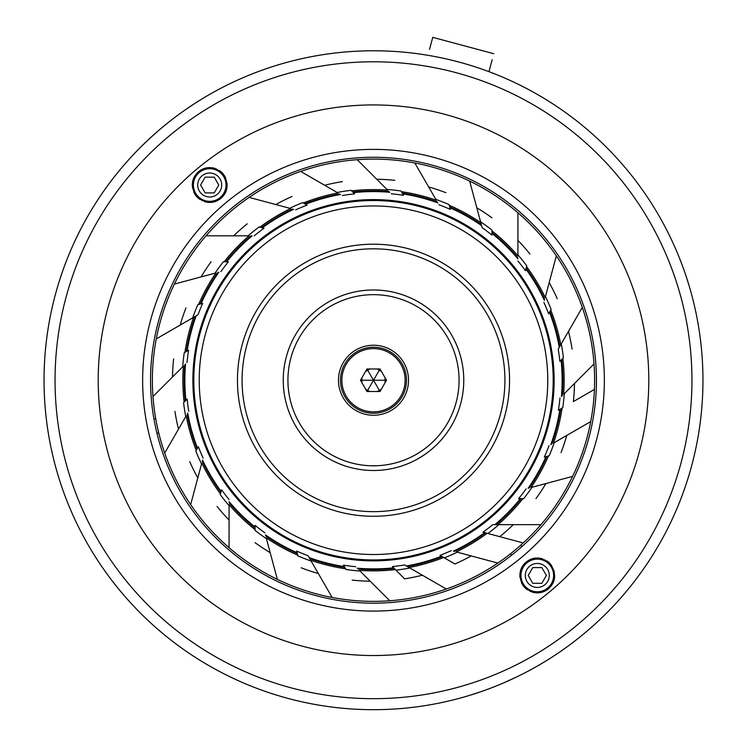 <?xml version="1.0" encoding="UTF-8"?>
<svg xmlns="http://www.w3.org/2000/svg" width="747" height="747" viewBox="0 0 747 747"><rect width="100%" height="100%" fill="white"/><g stroke="black" fill="none" stroke-linecap="round" stroke-linejoin="round"><path stroke-width="1.12" d="M563.611 394.369L574.49 383.482L563.611 394.369A190.634 190.634 0 0 0 564.134 380.232L562.874 380.232M554.134 380.232L553.191 380.232A179.691 179.691 0 0 1 373.5 559.933A179.691 179.691 0 0 1 193.809 380.232A179.691 179.691 0 0 1 373.5 200.541A179.691 179.691 0 0 1 553.191 380.232M257.398 241.86L258.004 242.579L257.388 241.86A180.634 180.634 0 0 1 511.872 264.13A180.634 180.634 0 0 1 489.602 518.614A180.634 180.634 0 0 1 235.128 496.335A180.634 180.634 0 0 1 257.398 241.86A180.634 180.634 0 0 0 235.128 496.335A180.634 180.634 0 0 0 489.602 518.614M155.75 418.619L153.938 418.946M226.005 185.77A244.073 244.073 0 0 1 227.107 184.939M540.389 558.326A244.073 244.073 0 0 1 539.381 559.27M207.619 201.204A244.073 244.073 0 0 0 206.611 202.148M519.893 575.526A244.073 244.073 0 0 0 520.995 574.695M225.463 180.765A248.406 248.406 0 0 1 226.388 180.083M545.058 559.876A248.406 248.406 0 0 1 544.218 560.67M202.782 199.794A248.406 248.406 0 0 0 201.942 200.588M520.612 580.391A248.406 248.406 0 0 0 521.537 579.7M194.089 192.698L194.948 191.979M219.132 171.698L219.982 170.979M221.028 173.267A257.071 257.071 0 0 1 221.915 172.613M551.631 565.582A257.071 257.071 0 0 1 550.838 566.338M196.162 194.127A257.071 257.071 0 0 0 195.369 194.892M525.085 587.852A257.071 257.071 0 0 0 525.972 587.207M251.011 235.819A189.374 189.374 0 0 0 225.725 261.814M217.807 272.44A189.374 189.374 0 0 0 200.112 304.094M195.21 316.411A189.374 189.374 0 0 0 186.311 351.566M184.77 364.732A189.374 189.374 0 0 0 185.275 400.99M187.18 414.109A189.374 189.374 0 0 0 197.059 448.994M202.297 461.17A189.374 189.374 0 0 0 220.869 492.32M229.077 502.722A189.374 189.374 0 0 0 255.072 528.008M265.708 535.935A189.374 189.374 0 0 0 297.362 553.62M309.678 558.523A189.374 189.374 0 0 0 344.825 567.421M357.99 568.971A189.374 189.374 0 0 0 394.257 568.467M407.367 566.553A189.374 189.374 0 0 0 442.261 556.683M454.437 551.435A189.374 189.374 0 0 0 485.587 532.872M495.989 524.655A189.374 189.374 0 0 0 521.275 498.66A189.374 189.374 0 0 1 495.989 524.655M529.193 488.034A189.374 189.374 0 0 0 546.888 456.38A189.374 189.374 0 0 1 529.193 488.034M551.79 444.063A189.374 189.374 0 0 0 560.689 408.908A189.374 189.374 0 0 1 551.79 444.063M562.23 395.742A189.374 189.374 0 0 0 561.725 359.484A189.374 189.374 0 0 1 562.23 395.742M559.82 346.365A189.374 189.374 0 0 0 549.941 311.471A189.374 189.374 0 0 1 559.82 346.365M544.703 299.295A189.374 189.374 0 0 0 526.131 268.145A189.374 189.374 0 0 1 544.703 299.295M517.923 257.743A189.374 189.374 0 0 0 491.928 232.466A189.374 189.374 0 0 1 517.923 257.743M481.292 224.539A189.374 189.374 0 0 0 449.638 206.844A189.374 189.374 0 0 1 481.292 224.539M437.322 201.942A189.374 189.374 0 0 0 402.175 193.053A189.374 189.374 0 0 1 437.322 201.942M389.01 191.503A189.374 189.374 0 0 0 352.743 192.007A189.374 189.374 0 0 1 389.01 191.503M339.633 193.921A189.374 189.374 0 0 0 304.739 203.791A189.374 189.374 0 0 1 339.633 193.921M292.563 209.039A189.374 189.374 0 0 0 261.413 227.602A189.374 189.374 0 0 1 292.563 209.039M516.803 551.025A222.951 222.951 0 0 0 544.292 236.93A222.951 222.951 0 0 0 230.197 209.44A222.951 222.951 0 0 0 202.708 523.535A222.951 222.951 0 0 0 516.803 551.025M521.882 557.085A230.851 230.851 0 0 0 550.352 231.85A230.851 230.851 0 0 0 225.118 203.389A230.851 230.851 0 0 0 196.648 528.615A230.851 230.851 0 0 0 521.882 557.085M198.525 171.689C191.157 178.421 190.448 186.601 196.377 196.209C204.977 203.698 213.147 204.417 220.888 198.347C228.218 191.811 228.937 183.641 223.036 173.836C214.594 166.338 206.424 165.619 198.525 171.689M526.112 562.117C518.782 568.663 518.063 576.833 523.964 586.638C532.406 594.136 540.576 594.845 548.475 588.785C555.843 582.044 556.552 573.873 550.623 564.265C542.023 556.776 533.853 556.057 526.112 562.117M225.659 178.066A17.405 17.405 0 0 0 219.394 170.568M215.089 168.467A17.405 17.405 0 0 0 211.887 167.758M206.097 167.991A17.405 17.405 0 0 0 202.035 169.401M195.63 174.789A17.405 17.405 0 0 0 193.557 178.542M192.343 183.818A17.405 17.405 0 0 0 192.474 187.422M193.772 192.016A17.405 17.405 0 0 0 200.037 199.486M521.341 582.408A17.405 17.405 0 0 0 527.606 589.906M531.911 591.997A17.405 17.405 0 0 0 535.113 592.716M540.903 592.474A17.405 17.405 0 0 0 548.475 588.785M550.623 564.265A17.405 17.405 0 0 0 546.963 560.978M542.593 558.877A17.405 17.405 0 0 0 537.989 558.065M533.554 558.457A17.405 17.405 0 0 0 529.548 559.867M523.274 565.143A17.405 17.405 0 0 0 521.201 568.831M520.052 573.089A17.405 17.405 0 0 0 520.043 577.73M204.407 201.597A17.405 17.405 0 0 0 209.011 202.409M213.446 202.017A17.405 17.405 0 0 0 217.452 200.607M223.726 195.331A17.405 17.405 0 0 0 225.799 191.643M226.948 187.385A17.405 17.405 0 0 0 226.957 182.744M226.024 185.023A16.322 16.322 0 0 1 209.711 201.335A16.322 16.322 0 0 1 193.389 185.023A16.322 16.322 0 0 1 209.711 168.701A16.322 16.322 0 0 1 226.024 185.023M197.722 185.023A11.989 11.989 0 0 0 209.711 197.003A11.989 11.989 0 0 0 221.691 185.023A11.989 11.989 0 0 0 209.711 173.033A11.989 11.989 0 0 0 197.722 185.023M200.616 185.023L205.164 192.894L214.249 192.894L218.796 185.023L214.249 177.151L205.164 177.151L200.616 185.023M199.225 380.232A174.275 174.275 0 0 0 373.5 554.517A174.275 174.275 0 0 0 547.775 380.232A174.275 174.275 0 0 0 373.5 205.957A174.275 174.275 0 0 0 199.225 380.232M373.5 516.28A136.047 136.047 0 0 0 509.547 380.232A136.047 136.047 0 0 0 373.5 244.194A136.047 136.047 0 0 1 509.547 380.232A136.047 136.047 0 0 1 373.5 516.28A136.047 136.047 0 0 1 237.453 380.232A136.047 136.047 0 0 1 373.5 244.194A136.047 136.047 0 0 0 237.453 380.232A136.047 136.047 0 0 0 373.5 516.28M373.5 248.816A131.425 131.425 0 0 0 242.075 380.232A131.425 131.425 0 0 0 373.5 511.658A131.425 131.425 0 0 0 504.925 380.232A131.425 131.425 0 0 0 373.5 248.816M373.5 289.976A90.266 90.266 0 0 0 283.234 380.232A90.266 90.266 0 0 0 373.5 470.498A90.266 90.266 0 0 0 463.766 380.232A90.266 90.266 0 0 0 373.5 289.976M373.5 347.234A32.999 32.999 0 0 1 406.499 380.232A32.999 32.999 0 0 1 373.5 413.231A32.999 32.999 0 0 1 340.501 380.232A32.999 32.999 0 0 1 373.5 347.234M366.992 368.971L380.008 368.971L386.507 380.232L385.078 377.767L385.078 382.707L386.507 380.232L380.008 391.503L366.992 391.503L360.493 380.232L366.992 368.971L369.849 368.971L365.572 371.436L360.493 380.232L361.922 382.707L361.922 377.767M341.874 380.232A31.626 31.626 0 0 1 373.5 348.606A31.626 31.626 0 0 1 405.126 380.232A31.626 31.626 0 0 1 373.5 411.858A31.626 31.626 0 0 1 341.874 380.232M361.66 380.232L373.5 380.232L367.58 369.98M377.151 368.971L381.428 371.436L380.008 368.971M385.34 380.232L373.5 380.232L379.42 369.98M369.849 391.503L367.58 390.494L373.5 380.232L379.42 390.494L381.428 389.028L385.078 382.707M367.58 390.494L365.572 389.028L366.992 391.503M379.42 390.494L377.151 391.503L380.008 391.503M492.787 524.655L513.32 524.655L492.787 524.655A187.31 187.31 0 0 1 483.029 532.181L523.208 542.948A221.103 221.103 0 0 1 186.778 261.814A221.103 221.103 0 0 1 584.509 446.295A221.103 221.103 0 0 1 523.208 542.948L499.743 536.663A201.018 201.018 0 0 0 513.32 524.655L540.921 524.655M451.337 550.604A187.31 187.31 0 0 1 439.974 555.357L444.353 557.888A191.241 191.241 0 0 0 457.211 552.182L497.838 563.07M404.594 564.947L422.382 575.218L404.594 564.947A187.31 187.31 0 0 1 392.38 566.59L404.613 578.832A201.018 201.018 0 0 0 422.382 575.218L446.286 589.019M355.731 566.702A187.31 187.31 0 0 1 343.508 565.134L346.029 569.494A191.241 191.241 0 0 0 360.026 571.007L389.766 600.737M308.072 555.749A187.31 187.31 0 0 1 296.671 551.062L297.978 555.936A191.241 191.241 0 0 0 311.116 561.016L308.072 555.749M264.877 532.835A187.31 187.31 0 0 1 255.072 525.365L255.072 530.407A191.241 191.241 0 0 0 266.446 538.708L277.333 579.336M229.077 499.519A187.31 187.31 0 0 1 221.551 489.761L220.244 494.635A191.241 191.241 0 0 0 229.077 505.607L229.077 547.663M203.128 458.079A187.31 187.31 0 0 1 198.375 446.706L195.854 451.076A191.241 191.241 0 0 0 201.55 463.952L190.672 504.58M188.786 411.326A187.31 187.31 0 0 1 187.142 399.113L183.575 402.68A191.241 191.241 0 0 0 185.742 416.602L164.714 453.018M187.03 362.463A187.31 187.31 0 0 1 188.608 350.24L184.238 352.761A191.241 191.241 0 0 0 182.726 366.768L152.995 396.498M197.983 314.804A187.31 187.31 0 0 1 202.67 303.403L197.796 304.711A191.241 191.241 0 0 0 192.717 317.848L197.983 314.804M220.897 271.609A187.31 187.31 0 0 1 228.377 261.814L223.334 261.814A191.241 191.241 0 0 0 215.024 273.187L174.406 284.065M254.213 235.819A187.31 187.31 0 0 1 263.971 228.283L259.097 226.976A191.241 191.241 0 0 0 248.125 235.819L206.079 235.819M295.663 209.86A187.31 187.31 0 0 1 307.026 205.117L302.666 202.596A191.241 191.241 0 0 0 289.78 208.292L249.162 197.404M342.406 195.518A187.31 187.31 0 0 1 354.62 193.875L351.053 190.317A191.241 191.241 0 0 0 337.14 192.483L300.714 171.455M391.269 193.772A187.31 187.31 0 0 1 403.492 195.34L400.971 190.971A191.241 191.241 0 0 0 386.974 189.467L357.234 159.727M438.928 204.725A187.31 187.31 0 0 1 450.329 209.403L449.022 204.538A191.241 191.241 0 0 0 435.884 199.449L414.856 163.033M482.123 227.639A187.31 187.31 0 0 1 491.928 235.109L491.928 230.067A191.241 191.241 0 0 0 480.554 221.756L482.123 227.639M517.923 260.955A187.31 187.31 0 0 1 525.449 270.703L526.756 265.839A191.241 191.241 0 0 0 517.923 254.867L517.923 212.811M543.872 302.395A187.31 187.31 0 0 1 548.625 313.768L551.146 309.398A191.241 191.241 0 0 0 545.45 296.512L556.328 255.894M561.249 343.881L558.214 349.138A187.31 187.31 0 0 1 559.858 361.352L563.425 357.785M559.97 398.011A187.31 187.31 0 0 1 558.392 410.234L562.743 407.713M549.017 445.66A187.31 187.31 0 0 1 544.33 457.061L549.204 455.754A191.241 191.241 0 0 0 554.283 442.626L590.7 421.597M526.103 488.865A187.31 187.31 0 0 1 518.623 498.66L523.666 498.66A191.241 191.241 0 0 0 531.976 487.287L572.594 476.399M182.726 366.768L172.51 376.983A201.018 201.018 0 0 1 173.621 358.896M183.388 366.105A190.634 190.634 0 0 0 184.126 402.129M185.742 416.602L178.514 429.114A201.018 201.018 0 0 1 174.91 411.354M186.208 415.79A190.634 190.634 0 0 0 196.246 450.394M201.55 463.952L197.815 477.912A201.018 201.018 0 0 1 189.729 461.693M201.793 463.056A190.634 190.634 0 0 0 220.449 493.879M229.077 505.607L229.077 520.061A201.018 201.018 0 0 1 217.069 506.475M229.077 504.673A190.634 190.634 0 0 0 255.072 529.623M266.446 538.708L270.19 552.677A201.018 201.018 0 0 1 255.072 542.667M266.212 537.812A190.634 190.634 0 0 0 297.773 555.18M311.116 561.016L332.144 597.441M345.637 568.822A190.634 190.634 0 0 1 310.649 560.213L318.343 573.537A201.018 201.018 0 0 1 301.153 567.776M360.026 571.007L370.251 581.222A201.018 201.018 0 0 1 352.154 580.111M359.372 570.344A190.634 190.634 0 0 0 395.396 569.606M409.057 567.524A190.634 190.634 0 0 0 443.662 557.486M457.22 552.182L471.18 555.927A201.018 201.018 0 0 1 454.96 564.004L444.334 557.878M456.314 551.94A190.634 190.634 0 0 0 487.147 533.293M573.379 401.578L594.416 389.43L573.379 401.578A201.018 201.018 0 0 0 574.49 383.482L594.005 363.966M558.214 349.138L582.287 307.456M480.554 221.756L469.667 181.138M184.911 352.369A190.634 190.634 0 0 1 193.529 317.382L156.3 338.877M192.717 317.848L180.195 325.076A201.018 201.018 0 0 1 185.956 307.885M215.93 272.944A190.634 190.634 0 0 0 198.553 304.515M215.024 273.187L201.064 276.922A201.018 201.018 0 0 1 211.074 261.814M249.068 235.819A190.634 190.634 0 0 0 224.109 261.814M248.125 235.819L233.68 235.819A201.018 201.018 0 0 1 247.257 223.811M290.686 208.534A190.634 190.634 0 0 0 259.853 227.181M289.78 208.292L275.82 204.547A201.018 201.018 0 0 1 292.04 196.461M337.943 192.95A190.634 190.634 0 0 0 303.338 202.979M337.14 192.483L324.618 185.256A201.018 201.018 0 0 1 342.387 181.642M387.628 190.13A190.634 190.634 0 0 0 351.604 190.868M386.974 189.467L376.749 179.243A201.018 201.018 0 0 1 394.846 180.354M436.351 200.261A190.634 190.634 0 0 0 401.363 191.652M435.884 199.449L428.657 186.937A201.018 201.018 0 0 1 445.847 192.689M480.788 222.662A190.634 190.634 0 0 0 449.227 205.285M517.923 255.801A190.634 190.634 0 0 0 491.928 230.851M517.923 254.867L517.923 240.413A201.018 201.018 0 0 1 529.931 253.989M545.207 297.418A190.634 190.634 0 0 0 526.551 266.586M545.45 296.512L549.185 282.553A201.018 201.018 0 0 1 557.271 298.781M560.792 344.684A190.634 190.634 0 0 0 550.754 310.07M561.249 343.872L568.486 331.351A201.018 201.018 0 0 1 572.09 349.12M564.134 380.232A190.634 190.634 0 0 0 562.874 358.336M553.471 443.092A190.634 190.634 0 0 0 562.089 408.095M554.283 442.626L566.805 435.398A201.018 201.018 0 0 1 561.044 452.589M531.07 487.53A190.634 190.634 0 0 0 548.447 455.959M531.976 487.287L545.936 483.542A201.018 201.018 0 0 1 535.926 498.66M497.932 524.655A190.634 190.634 0 0 0 522.891 498.66M147.981 538.129A275.298 275.298 0 0 1 215.603 154.713A275.298 275.298 0 0 1 599.019 222.335A275.298 275.298 0 0 1 531.397 605.752A275.298 275.298 0 0 1 147.981 538.129M112.638 562.883A318.446 318.446 0 0 0 556.141 641.103A318.446 318.446 0 0 0 634.362 197.591A318.446 318.446 0 0 0 190.858 119.371A318.446 318.446 0 0 0 112.638 562.883M107.493 574.62L103.618 569.195A329.455 329.455 0 0 1 184.537 110.351A329.455 329.455 0 0 1 643.382 191.279A329.455 329.455 0 0 1 562.463 650.114A329.455 329.455 0 0 1 103.618 569.195L107.503 574.62M468.873 695.588L481.451 691.507L468.873 695.588M498.062 685.242L493.44 687.081L498.025 685.251M503.786 682.842L517.083 676.754L503.786 682.833M517.288 676.661L520.183 675.232L517.298 676.651M520.257 675.195L521.191 674.737L520.257 675.195M133.209 605.63L125.87 597.535L133.209 605.63M118.848 589.271L112.62 581.446L118.848 589.271M679.723 258.705L681.992 264.587M683.645 269.097L684.261 270.834M686.372 277.034L687.137 279.387M688.22 282.796L689.602 287.399M690.919 291.993L691.61 294.514M691.918 295.672L692.273 297.017M692.282 297.063L692.721 298.744M692.871 299.332L693.123 300.322M693.412 301.489L693.225 300.761M693.216 300.733L692.945 299.65M692.871 299.351L692.394 297.483M692.077 296.251L691.797 295.214M691.096 292.637L690.312 289.836M690.191 289.425L689.63 287.492M689.416 286.755L687.053 279.117M683.682 269.191L682.861 266.94M681.694 263.784L679.537 258.238M675.82 249.302L674.7 246.753M672.468 241.813L672.029 240.861M669.209 234.978L666.287 229.18M103.618 569.195L102.078 566.982L103.618 569.195M99.659 563.415L99.267 562.818M98.333 561.417L99.631 563.369M99.771 563.583L100.714 564.975M195.481 103.011L188.73 107.465M181.838 112.265L179.999 113.591M169.121 121.836L163.77 126.159M161.847 127.756L159.951 129.362M159.12 130.071L151.641 136.682M151.464 136.841L141.547 146.263M139.661 148.158L138.036 149.802M136.748 151.137L135.889 152.014M143.331 144.516L143.966 143.9M145.852 142.079L149.717 138.447M492.161 59.751L488.958 71.665M431.131 43.382L432.746 37.35L493.776 53.719M432.746 37.35L429.525 49.367M554.293 571.726A263.346 263.346 0 0 1 553.359 572.594M531.687 590.774A263.346 263.346 0 0 1 530.669 591.54M192.707 188.748A263.346 263.346 0 0 1 193.641 187.87M215.313 169.69A263.346 263.346 0 0 1 216.331 168.925M553.611 575.451A16.322 16.322 0 0 1 537.289 591.773A16.322 16.322 0 0 1 520.976 575.451A16.322 16.322 0 0 1 537.289 559.129A16.322 16.322 0 0 1 553.611 575.451M525.309 575.451A11.989 11.989 0 0 0 537.289 587.441A11.989 11.989 0 0 0 549.278 575.451A11.989 11.989 0 0 0 537.289 563.462A11.989 11.989 0 0 0 525.309 575.451M528.204 575.451L532.751 583.323L541.836 583.323L546.384 575.451L541.836 567.58L532.751 567.58L528.204 575.451M459.069 380.232A85.569 85.569 0 0 0 373.5 294.663A85.569 85.569 0 0 0 287.931 380.232A85.569 85.569 0 0 0 373.5 465.801A85.569 85.569 0 0 0 459.069 380.232M408.525 380.232A35.025 35.025 0 0 1 373.5 415.257A35.025 35.025 0 0 1 338.475 380.232A35.025 35.025 0 0 1 373.5 345.217A35.025 35.025 0 0 1 408.525 380.232M522.349 568.168A239.74 239.74 0 0 1 521.061 569.177M213.063 202.092A239.74 239.74 0 0 1 214.847 200.513M224.072 192.773A239.74 239.74 0 0 1 225.939 191.297M533.937 558.373A239.74 239.74 0 0 1 532.714 559.466M224.782 178.757A250.422 250.422 0 0 1 225.678 178.094M546.879 560.932A250.422 250.422 0 0 1 546.076 561.697M522.218 581.717A250.422 250.422 0 0 1 521.322 582.371M200.121 199.542A250.422 250.422 0 0 1 200.924 198.777M529.763 591.138A262.486 262.486 0 0 0 530.753 590.401M553.154 571.604A262.486 262.486 0 0 0 554.05 570.755M494.869 524.655A188.646 188.646 0 0 0 520.342 498.66M528.11 488.323A188.646 188.646 0 0 0 545.992 456.613M550.819 444.624A188.646 188.646 0 0 0 559.886 409.375M561.445 396.536A188.646 188.646 0 0 0 561.072 360.138M559.26 347.336A188.646 188.646 0 0 0 549.484 312.274M544.414 300.378A188.646 188.646 0 0 0 525.897 269.041M517.923 258.864A188.646 188.646 0 0 0 491.928 233.391M481.582 225.622A188.646 188.646 0 0 0 449.881 207.741M437.882 202.913A188.646 188.646 0 0 0 402.633 193.846M389.794 192.296A188.646 188.646 0 0 0 353.406 192.661M340.595 194.481A188.646 188.646 0 0 0 305.542 204.258M293.646 209.328A188.646 188.646 0 0 0 262.309 227.844M252.131 235.819A188.646 188.646 0 0 0 226.658 261.814M218.89 272.151A188.646 188.646 0 0 0 201.008 303.852M196.181 315.85A188.646 188.646 0 0 0 187.114 351.099M185.555 363.938A188.646 188.646 0 0 0 185.928 400.336M187.74 413.138A188.646 188.646 0 0 0 197.516 448.2M202.586 460.096A188.646 188.646 0 0 0 221.103 491.423M229.077 501.611A188.646 188.646 0 0 0 255.072 527.083M265.418 534.852A188.646 188.646 0 0 0 297.119 552.724M309.118 557.551A188.646 188.646 0 0 0 344.367 566.618M357.206 568.178A188.646 188.646 0 0 0 393.594 567.813M406.405 565.993A188.646 188.646 0 0 0 441.458 556.216M453.354 551.146A188.646 188.646 0 0 0 484.691 532.63M498.865 524.655A191.241 191.241 0 0 1 487.903 533.489M409.842 568A191.241 191.241 0 0 1 395.957 570.157M564.274 393.706A191.241 191.241 0 0 1 562.762 407.731M561.258 343.881A191.241 191.241 0 0 1 563.425 357.813M476.81 207.797A201.018 201.018 0 0 1 491.928 217.807M551.491 355.572L552.444 355.572M158.775 432.971L156.954 433.297M510.369 553.891L511.546 555.301M521.798 567.524L522.564 568.43M520.734 545.189L521.92 546.599M532.172 558.821L532.938 559.727"/></g></svg>
